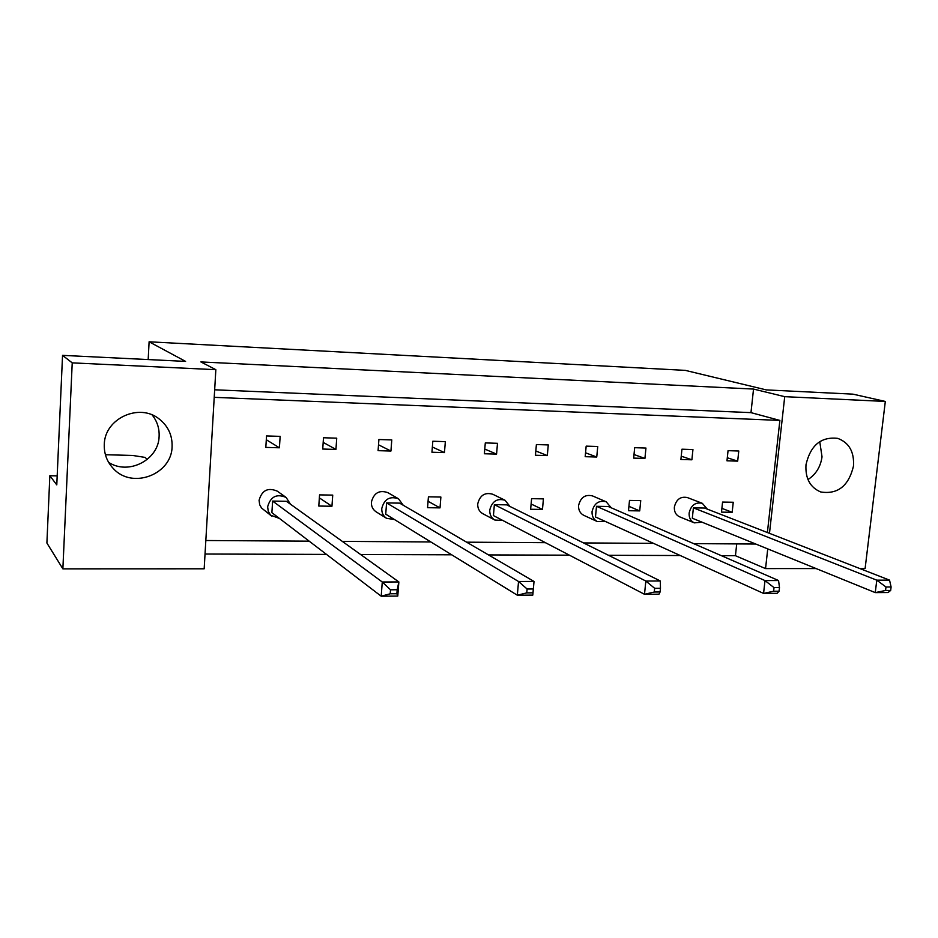 <?xml version="1.0" encoding="UTF-8"?>
<svg xmlns="http://www.w3.org/2000/svg" width="938" height="938" viewBox="0 0 938 938"><rect width="100%" height="100%" fill="white"/><g stroke="black" fill="none" stroke-linecap="round" stroke-linejoin="round"><path stroke-width="1.41" d="M805.988 464.72C805.203 478.415 810.127 487.502 820.773 491.981C837.786 494.596 848.691 485.966 853.486 466.08C854.342 451.858 849.089 442.63 837.74 438.374C821.102 436.487 810.514 445.269 805.988 464.72M807.958 479.564C815.884 474.417 820.574 466.843 822.028 456.841L819.753 441.587M104.282 444.589C104.001 453.816 107.002 461.789 113.287 468.496C132.152 489.683 171.877 474.487 172.088 446.535C172.404 435.349 168.172 426.215 159.378 419.134C139.504 402.554 104.458 418.454 104.282 444.589M152.179 414.983C157.138 421.232 159.448 428.326 159.12 436.264C158.803 459.749 128.658 475.566 108.632 462.364M728.052 450.662L726.973 460.816L737.678 461.133L738.781 451.002L728.052 450.662M732.168 512.289L733.246 502.252L722.565 502.065L721.486 512.125L732.168 512.289L721.885 508.349M681.949 449.196L680.894 459.479L691.881 459.796L692.948 449.548L681.949 449.196M634.674 447.684L633.654 458.107L644.922 458.436L645.954 448.047L634.674 447.684M639.716 510.893L640.736 500.611L629.504 500.4L628.495 510.718L639.716 510.893L628.917 506.321M586.168 446.136L585.183 456.689L596.744 457.029L597.741 446.5L586.168 446.136M536.395 444.542L535.446 455.247L547.311 455.587L548.273 444.929L536.395 444.542M542.469 509.428L543.419 498.875L531.588 498.664L530.638 509.252L542.469 509.428L531.107 503.999M485.298 442.912L484.383 453.758L496.565 454.109L497.492 443.311L485.298 442.912M432.817 441.235L431.949 452.233L444.46 452.597L445.339 441.646L432.817 441.235M440.016 507.88L440.883 497.046L428.42 496.823L427.552 507.693L440.016 507.88L428.056 501.279M378.905 439.523L378.084 450.662L390.935 451.037L391.779 439.934L378.905 439.523M323.504 437.753L322.731 449.044L335.945 449.431L336.73 438.175L323.504 437.753M331.946 506.25L332.732 495.112L319.565 494.877L318.791 506.051L331.946 506.25L319.354 497.89M266.544 435.936L265.817 447.391L279.407 447.789L280.145 436.369L266.544 435.936M755.747 544.028L693.651 543.63M653.552 543.372L583.542 542.926M545.424 542.68L466.632 542.176M430.835 541.953L342.3 541.378M309.188 541.167L205.821 540.511M214.227 397.349L779.877 420.412L767.39 532.538M736.717 543.911L735.439 555.706L721.322 555.659M680.261 555.531L608.504 555.296M569.413 555.179L488.51 554.921M451.717 554.804L360.626 554.522M326.518 554.405L205.035 554.03M215.846 369.678L204.167 568.803L62.869 568.85L72.226 362.865L215.846 369.678L200.873 361.927L753.531 389.071L784.719 396.668L885.32 401.441L865.106 568.557L859.829 568.557M57.183 475.894L49.843 475.742L46.9 543.032L62.869 568.85M816.119 568.569L765.549 568.592L735.439 555.706M72.226 362.865L62.541 355.361L185.583 361.4L149.107 341.795L685.279 370.369L766.323 389.903L852.923 394.148L885.32 401.441M147.301 459.421L145.027 457.392L132.598 455.446L105.408 454.731M62.541 355.361L56.784 484.876L49.843 475.742M149.107 341.795L148.181 359.559M784.719 396.668L769.477 533.347M767.741 548.906L765.549 568.592M753.531 389.071L750.975 412.638L779.877 420.412M266.31 439.746L279.407 447.789M323.188 442.396L335.945 449.431M378.518 444.8L390.935 451.037M432.359 447.004L444.46 452.597M484.782 449.056L496.565 454.109M535.821 450.979L547.311 455.587M585.547 452.796L596.744 457.029M634.006 454.52L644.922 458.436M681.234 456.173L691.881 459.796M727.29 457.756L737.678 461.133M750.975 412.638L214.661 389.798M290.428 504.175L286.16 497.468C276.71 493.447 270.531 496.565 267.635 506.801L268.268 511.339L270.636 515.185L279.489 518.468M286.16 497.468L277.296 491.172C267.987 487.209 261.925 490.257 259.076 500.317L259.697 504.773L261.538 507.997L271.75 516.193M272.63 501.08L382.27 582.006L398.861 581.947L286.418 501.302L272.63 501.08L271.879 512.652L381.203 596.205L382.27 582.006L390.513 589.791L390.208 593.789L396.88 593.742L397.184 589.756L390.513 589.791M397.184 589.756L398.861 581.947L397.771 596.076L381.203 596.205L390.208 593.789M397.771 596.076L396.88 593.742M403.223 505.23L398.498 498.781C389.833 495.85 384.263 499.075 381.778 508.478C381.614 512.734 383.185 516.006 386.515 518.292L394.476 519.546M398.498 498.781L387.828 492.638C379.304 489.742 373.816 492.907 371.389 502.135C371.225 506.321 372.785 509.533 376.068 511.796L386.515 518.292M386.573 502.92L518.538 581.501L534.027 581.443L399.611 503.131L386.573 502.92L385.729 514.165L517.33 595.22L518.538 581.501L527.109 589.017L526.757 592.875L532.983 592.839L533.323 588.982L527.109 589.017M533.323 588.982L534.027 581.443L532.796 595.102L517.33 595.22L526.757 592.875M532.796 595.102L532.983 592.839M510.002 506.485L505.043 500.259C497.081 498.043 491.993 501.314 489.765 510.061C489.566 514.575 491.254 517.893 494.83 520.027L502.803 520.473M505.043 500.259L492.778 494.256C484.923 492.051 479.916 495.264 477.735 503.858C477.548 508.29 479.212 511.562 482.742 513.661L494.83 520.027M494.361 504.656L645.836 581.032L660.317 580.974L506.719 504.855L494.361 504.656L493.435 515.595L644.5 594.293L645.836 581.032L654.654 588.302L654.278 592.03L660.094 591.984L660.469 588.267L654.654 588.302M660.094 591.984L658.968 594.188L644.5 594.293L654.278 592.03M660.469 588.267L660.317 580.974M611.236 507.81L606.194 501.795C598.819 500.071 594.117 503.331 592.066 511.573C591.843 516.228 593.578 519.546 597.272 521.528L605.139 521.34M606.194 501.795L592.499 495.909C585.23 494.197 580.587 497.398 578.594 505.5C578.371 510.084 580.083 513.344 583.729 515.302L597.272 521.528M596.498 506.297L764.998 580.587L778.575 580.54L608.199 506.485L596.498 506.297L595.478 516.955L763.567 593.426L764.998 580.587L774.026 587.622L773.615 591.233L779.068 591.198L779.478 587.587L774.026 587.622M779.068 591.198L777.121 593.332L763.567 593.426L773.615 591.233M779.478 587.587L778.575 580.54M707.322 509.135L702.292 503.307C695.433 501.947 691.048 505.183 689.137 512.992C688.867 517.729 690.603 521.024 694.343 522.865L702.034 522.196M702.292 503.307L687.331 497.55C680.566 496.202 676.239 499.368 674.363 507.059C674.117 511.714 675.829 514.962 679.522 516.779L694.343 522.865M693.393 507.857L876.784 580.176L889.541 580.13L704.508 508.033L693.393 507.857L692.314 518.233L875.271 592.617L876.784 580.176L885.988 586.989L885.554 590.483L890.666 590.459L891.1 586.965L885.988 586.989M890.666 590.459L888.005 592.535L875.271 592.617L885.554 590.483M891.1 586.965L889.541 580.13"/></g></svg>
